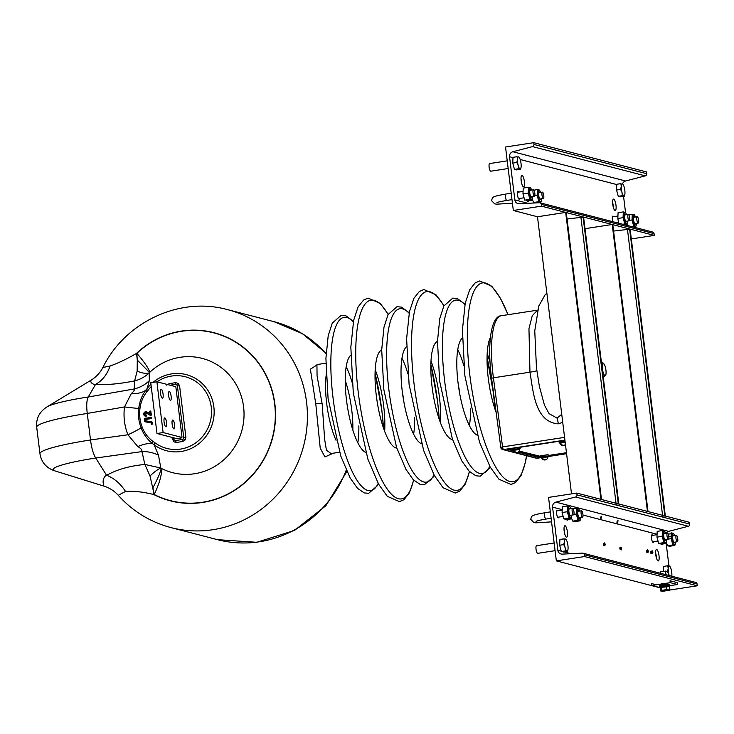 <?xml version="1.0" encoding="UTF-8"?>
<svg xmlns="http://www.w3.org/2000/svg" width="734" height="734" viewBox="0 0 734 734"><rect width="100%" height="100%" fill="white"/><g stroke="black" fill="none" stroke-linecap="round" stroke-linejoin="round"><path stroke-width="1.1" d="M174.646 424.793A4.505 1.193 -98.7 0 1 174.077 428.913A4.505 1.193 -98.7 0 1 172.132 424.142A4.505 1.193 -98.7 0 1 172.701 420.013A4.505 1.193 -98.7 0 1 174.646 424.793M163.086 394.13A4.505 1.193 -98.7 0 1 162.517 398.259A4.505 1.193 -98.7 0 1 160.572 393.488A4.505 1.193 -98.7 0 1 161.141 389.359A4.505 1.193 -98.7 0 1 163.086 394.13M171.132 396.222A4.505 1.193 -98.7 0 1 170.563 400.351A4.505 1.193 -98.7 0 1 168.627 395.571A4.505 1.193 -98.7 0 1 169.196 391.451A4.505 1.193 -98.7 0 1 171.132 396.222M166.59 422.701A4.505 1.193 -98.7 0 1 166.022 426.83A4.505 1.193 -98.7 0 1 164.086 422.05A4.505 1.193 -98.7 0 1 164.655 417.921A4.505 1.193 -98.7 0 1 166.59 422.701M163.122 432.555L156.883 381.772L150.754 382.717L156.993 433.5L163.122 432.555L181.885 437.427M176.775 438.629L156.993 433.5M156.883 381.772L175.738 386.662M173.655 441.73L172.077 437.409L172.325 439.427L173.692 438.96L174.371 440.189L175.701 440.528A1.927 0.514 81.3 0 0 176.325 442.474L173.655 441.73A1.927 0.514 -52 0 1 174.371 440.189M166.701 385.139L169.095 383.662A1.927 0.514 81.3 0 0 168.884 384.882M169.095 383.662L175.573 382.662L178.142 383.377L179.582 385.79L177.408 385.965L176.729 384.735L175.398 384.396L170.132 385.212M179.582 385.79L185.895 437.253L185.087 439.969L182.794 441.473L176.325 442.474M175.701 440.528L182.17 439.538A1.927 0.514 81.3 0 0 182.794 441.473M185.895 437.253L183.72 437.418L177.408 385.965M175.573 382.662A1.927 0.514 81.3 0 0 175.398 384.396M174.325 386.295L174.83 386.222A0.963 0.927 104.5 0 1 175.866 387.029L181.977 436.858A0.963 0.927 104.5 0 1 181.179 437.95L176.27 438.712A0.963 0.927 104.5 0 1 175.362 438.262M145.763 415.205A1.312 1.257 104.5 0 1 144.91 412.829A1.312 1.257 104.5 0 1 146.231 412.765L150.268 415.086L150.736 414.765L150.332 411.535L149.718 411.627L150.039 414.215L146.543 412.196A1.954 1.872 -75.5 0 0 143.763 413.563A1.954 1.872 -75.5 0 0 145.846 415.839L145.993 414.976A1.018 0.973 104.5 0 1 145.332 413.141A1.018 0.973 104.5 0 1 146.36 413.086L150.397 415.416A0.615 0.587 -75.5 0 0 151.287 414.783L150.883 411.563A0.615 0.587 -75.5 0 0 150.222 411.04A0.615 0.587 -75.5 0 0 149.708 411.746L149.956 413.737L146.956 412.013A2.248 2.156 -75.5 0 0 143.754 413.581A2.248 2.156 -75.5 0 0 146.149 416.196A0.615 0.587 -75.5 0 0 146.662 415.499A0.615 0.587 -75.5 0 0 145.993 414.976M333.337 453.181L324.942 456.933L320.217 448.116L315.859 404.535L310.372 369.202L317.767 364.44M316.932 364.614L317.06 375.79L322.198 404.15L324.63 439.262L326.428 450.181L331.006 453.539L339.521 452.236M350.751 355.228A49.774 13.221 81.3 0 0 346.466 399.874A49.774 13.221 81.3 0 0 365.679 452.355M326.089 353.724A112.596 107.852 -75.5 0 0 274.066 321.694L227.54 309.629A112.596 107.852 104.5 0 1 306.555 402.122A112.596 107.852 104.5 0 1 170.985 527.608C150.323 522.103 132.762 511.35 118.33 495.358C114.376 490.982 109.595 487.908 103.98 486.128L103.916 486.11C103.98 485.954 100.925 479.33 106.43 475.045L106.733 475.274C116.834 469.549 129.551 465.934 144.882 464.448L141.965 451.594A32.168 27.681 167.4 0 1 158.498 455.245L160.829 468.008L161.517 468.476A30.883 8.68 -63 0 1 154.177 494.487L153.791 494.532C143.442 491.936 134.019 490.899 125.523 491.441L118.293 495.266M144.882 464.448L160.829 468.008A30.883 6.744 129.7 0 0 150.011 475.944L144.882 464.448M149.479 372.569A30.883 0.468 44.6 0 0 137.286 360.1L136.845 353.357A30.883 4.863 -133.3 0 1 149.718 372.331L149.158 372.945A30.883 11.349 39.1 0 1 137.148 371.165L137.286 360.1A32.168 8.441 79.6 0 0 136.469 353.421L136.845 353.357A86.649 82.988 104.5 0 1 247.037 350.659A86.649 82.988 104.5 0 1 260.937 463.833A86.649 82.988 104.5 0 1 154.177 494.487L150.011 475.944M153.067 382.359A39.315 37.654 104.5 0 1 203.832 385.148A39.315 37.654 104.5 0 1 204.74 437.969A39.315 37.654 104.5 0 1 154.14 444.841L152.296 443.474C147.158 439.216 143.433 434.005 141.112 427.839C138.726 421.6 137.937 415.15 138.735 408.499A32.168 0.973 -172.6 0 1 124.496 406.939L87.263 413.444L90.521 439.969C91.521 447.896 93.264 453.915 95.732 458.034L141.965 451.594C142.148 449.914 140.763 448.245 137.808 446.593L127.918 434.767C124.431 425.876 123.294 416.6 124.496 406.939L131.303 393.589C133.79 391.442 134.781 389.901 134.276 388.956L134.625 380.9L137.148 371.165M87.263 413.444C86.328 405.59 86.649 400.103 88.245 396.993L95.567 384.387C106.458 385.093 119.477 383.928 134.625 380.9C140.203 379.46 145.048 376.808 149.158 372.945L149.332 380.634L147.213 388.424L148.525 389.745L147.029 391.617C143.066 396.589 140.708 402.26 139.937 408.609C139.185 415.105 139.946 421.325 142.231 427.28C144.525 433.207 148.167 437.95 153.149 441.51L155.048 442.859A37.012 35.452 -75.5 0 0 201.878 437.326A37.012 35.452 -75.5 0 0 203.428 388.497A37.012 35.452 -75.5 0 0 156.993 381.799M227.54 309.629C179.729 296.316 125.156 321.951 102.861 367.486C100.099 372.808 96.154 377.047 91.053 380.184L47.132 406.829A59.628 6.533 -7 0 1 88.245 396.993L134.276 388.956A32.168 30.571 -177.8 0 0 149.332 380.634M87.263 413.453A70.776 7.753 173 0 0 36.7 427.188L39.957 453.704A70.776 7.753 -7 0 1 90.521 439.969L127.918 434.767A32.168 5.826 158.4 0 0 141.112 427.839L142.231 427.28M103.98 486.128L55.004 470.925A59.628 6.533 173 0 1 95.732 458.034L106.43 475.045M106.733 475.274C114.21 478.284 120.468 483.669 125.523 491.441M95.328 384.598C89.19 383.717 90.823 378.772 91.007 380.937M95.567 384.387C102.228 380.726 107.081 374.588 110.118 365.991C118.339 363.064 127.129 358.871 136.469 353.421A86.86 83.199 -75.5 0 1 247.092 350.421A86.86 83.199 -75.5 0 1 261.047 464.044A86.86 83.199 -75.5 0 1 153.791 494.532A32.168 8.643 83 0 0 152.947 487.697A30.883 4.633 120.6 0 0 161.232 468.32M102.861 367.486L110.118 365.991M150.332 411.535L150.883 411.563M150.736 414.765L151.287 414.783M158.498 455.245L154.14 444.841A2.578 0.688 -53.7 0 1 155.048 442.859M137.808 446.593A32.168 13.964 143 0 1 152.296 443.474A2.578 0.697 -55.3 0 1 153.149 441.51M144.304 419.041L144.589 421.288A0.615 0.587 -75.5 0 0 145.066 421.802L151.076 422.867L151.195 423.857A0.615 0.587 -75.5 0 0 151.855 424.371A0.615 0.587 -75.5 0 0 152.369 423.674L152.213 422.38A0.615 0.587 -75.5 0 0 151.736 421.867L145.598 420.775L145.442 419.49L151.149 418.609A0.615 0.587 -75.5 0 0 151.663 417.912A0.615 0.587 -75.5 0 0 151.002 417.389L144.818 418.343A0.615 0.587 -75.5 0 0 144.304 419.041L144.589 421.288M144.598 421.178L151.057 422.545L151.213 423.747L151.828 423.646L151.415 422.087L145.075 420.958L144.855 419.169L150.846 418.252L150.773 417.609L144.818 418.343M145.075 420.958L145.598 420.775M147.029 391.617L145.763 390.277L147.213 388.424A39.315 37.654 104.5 0 1 150.947 384.267M139.937 408.609L138.735 408.499C139.506 401.792 141.845 395.718 145.763 390.277A32.168 19.084 -152.9 0 1 131.303 393.589M513.479 450.869L507.781 449.392L509.157 448.951M544.811 456.787L538.921 457.466A0.642 0.615 -75.5 0 0 539.453 456.759L518.947 451.438M509.304 448.933L513.736 450.08M507.781 449.392A0.642 0.615 -75.5 0 0 508.313 448.813M548.417 455.53L566.464 452.759M539.325 386.139L544.454 405.15L549.05 413.627L557.042 418.096L561.749 414.361M539.398 386.479L536.462 367.862L534.756 330.878L538.793 306.005L545.068 294.857L546.867 293.114M562.721 422.307L558.308 423.848C534.756 422.133 533.205 390.919 529.957 372.184A9.652 0.734 172.5 0 0 536.82 370.661M490.404 337.42A48.591 12.909 81.3 0 0 488.266 378.212A48.591 12.909 81.3 0 0 496.074 412.288M490.028 362.376A49.031 13.028 81.3 0 0 487.183 353.623M384.653 431.253A49.031 13.028 81.3 0 0 383.616 405.517A49.031 13.028 81.3 0 0 375.184 369.661M381.698 349.934A49.774 13.221 81.3 0 0 376.267 395.296A49.774 13.221 81.3 0 0 396.791 448.107M403.92 402.177A49.774 13.221 81.3 0 0 402.296 391.607M413.618 434.124A49.031 13.028 81.3 0 0 414.627 417.316M406.544 346.659A49.774 13.221 81.3 0 0 402.26 391.305A49.774 13.221 81.3 0 0 421.472 443.776M407.957 373.945A49.031 13.028 81.3 0 0 401.948 358.22M440.446 422.674A49.031 13.028 81.3 0 0 439.409 396.947A49.031 13.028 81.3 0 0 430.977 361.082M437.482 341.356A49.774 13.221 81.3 0 0 432.06 386.717A49.774 13.221 81.3 0 0 452.575 439.528M459.713 393.598A49.774 13.221 81.3 0 0 458.08 383.029M469.411 425.546A49.031 13.028 81.3 0 0 470.421 408.746M462.328 338.08A49.774 13.221 81.3 0 0 458.044 382.726A49.774 13.221 81.3 0 0 477.265 435.198M463.75 365.367A49.031 13.028 81.3 0 0 457.741 349.641M601.247 517.754C600.687 519.388 600.449 519.323 600.531 517.562C601.614 515.855 601.852 515.919 601.247 517.754C601.852 515.919 601.614 515.855 600.531 517.562M617.707 522.021C617.156 523.663 616.918 523.599 616.991 521.837C618.074 520.131 618.312 520.186 617.707 522.021C618.312 520.186 618.074 520.131 616.991 521.837M567.731 519.424A3.863 1.028 -98.7 0 1 567.272 520.149A3.863 1.028 -98.7 0 1 566.419 519.222M653.636 541.71A3.863 1.028 -98.7 0 1 653.177 542.435A3.863 1.028 -98.7 0 1 651.517 538.343A3.863 1.028 -98.7 0 1 652.003 534.802A3.863 1.028 -98.7 0 1 652.664 535.352M564.024 529.26A5.789 1.541 -98.7 0 1 564.62 532.306A5.789 1.541 -98.7 0 1 564.758 534.077M567.382 531.875A5.789 1.541 -98.7 0 1 566.648 537.187A5.789 1.541 -98.7 0 1 564.162 531.04A5.789 1.541 -98.7 0 1 564.886 525.737A5.789 1.541 -98.7 0 1 567.382 531.875M655.655 553.032A5.789 1.541 -98.7 0 1 656.251 556.069A5.789 1.541 -98.7 0 1 656.389 557.849M659.013 555.647A5.789 1.541 -98.7 0 1 658.279 560.95A5.789 1.541 -98.7 0 1 655.792 554.812A5.789 1.541 -98.7 0 1 656.517 549.509A5.789 1.541 -98.7 0 1 659.013 555.647M556.344 560.886L584.548 556.546L584.328 554.766A1.927 1.853 -75.5 0 0 582.447 553.124L562.272 554.124A4.505 4.312 104.5 0 1 557.858 550.298L552.564 507.148A4.505 4.312 104.5 0 1 555.886 502.129L575.548 497.001A1.927 1.853 -75.5 0 0 576.979 494.854L576.759 493.074L548.555 497.404L556.344 560.886L660.481 587.897M620.579 549.573L619.854 548.564L620.285 547.665M604.11 545.307L603.385 544.289L603.816 543.399M647.232 552.188L646.507 551.179L646.938 550.28M651.352 553.252L650.627 552.243L651.058 551.344M558.785 517.103A3.863 1.028 -98.7 0 1 557.712 517.351A3.863 1.028 -98.7 0 1 556.666 513.736A3.863 1.028 -98.7 0 1 557.812 510.745M662.591 544.032A3.863 1.028 -98.7 0 1 661.27 543.83M668.931 565.868L666.178 543.481M576.759 493.074L689.51 522.324L689.721 524.104A1.927 1.853 -75.5 0 1 688.299 526.25L668.628 531.379A4.505 4.312 104.5 0 0 666.013 533.297M665.123 583.273L661.94 583.466M669.601 590.053L697.3 585.796L697.08 584.016A1.927 1.853 -75.5 0 0 695.722 582.429L582.979 553.179M584.548 556.546L697.3 585.796M670.261 582.649L670.023 580.75L677.179 582.603L677.418 584.512L670.261 582.649L651.865 585.484L659.022 587.338L660.939 587.044M656.324 584.796L651.636 583.576L651.865 585.484M669.078 585.787L677.418 584.512M612.78 221.677A3.863 1.028 -98.7 0 1 612.385 219.686A3.863 1.028 -98.7 0 1 612.872 216.145A3.863 1.028 -98.7 0 1 613.532 216.695M612.624 202.639A5.789 1.541 -98.7 0 1 613.229 205.676A5.789 1.541 -98.7 0 1 613.367 207.456M612.771 204.419A5.789 1.541 -98.7 0 1 613.496 199.116A5.789 1.541 -98.7 0 1 615.991 205.254A5.789 1.541 -98.7 0 1 615.257 210.557A5.789 1.541 -98.7 0 1 612.771 204.419M520.993 178.867A5.789 1.541 -98.7 0 1 521.599 181.904A5.789 1.541 -98.7 0 1 521.736 183.683M521.14 180.647A5.789 1.541 -98.7 0 1 521.865 175.343A5.789 1.541 -98.7 0 1 524.36 181.482A5.789 1.541 -98.7 0 1 523.626 186.785A5.789 1.541 -98.7 0 1 521.14 180.647M541.527 206.153L513.323 210.484L505.533 147.011L533.737 142.671L533.948 144.46A1.927 1.853 104.5 0 1 532.526 146.607L512.864 151.736A4.505 4.312 -75.5 0 0 509.543 156.746L514.837 199.905A4.505 4.312 -75.5 0 0 519.241 203.731L539.417 202.731A1.927 1.853 104.5 0 1 541.307 204.364L541.527 206.153L654.278 235.403L631.323 238.935M571.511 493.872L537.49 216.759L513.323 210.484M539.958 202.786L652.7 232.036A1.927 1.853 104.5 0 1 654.058 233.614L654.278 235.403M533.737 142.671L646.48 171.921L646.7 173.71A1.927 1.853 104.5 0 1 645.278 175.857L625.607 180.986A4.505 4.312 -75.5 0 0 622.524 183.867M623.551 196.317L625.579 212.777M627.056 224.824L627.12 225.393M528.608 200.767A3.863 1.028 -98.7 0 1 528.15 201.492A3.863 1.028 -98.7 0 1 527.296 200.565M519.663 198.446A3.863 1.028 -98.7 0 1 518.58 198.694A3.863 1.028 -98.7 0 1 517.534 195.079A3.863 1.028 -98.7 0 1 518.681 192.088M616.12 503.964L618.817 503.983L583.585 217.062L567.052 219.016M601.495 499.515L600.917 499.34L565.685 212.42L537.49 216.759M566.208 212.658L565.685 212.42M662.655 516.039L665.343 516.048L630.121 229.136L613.587 231.082M648.03 511.589L647.452 511.405L612.22 224.494L585.007 228.678M612.734 224.732L612.22 224.494M629.68 217.842A3.22 0.853 81.3 0 0 628.304 214.429A3.22 0.853 81.3 0 0 627.891 217.374A3.22 0.853 81.3 0 0 629.277 220.787A3.22 0.853 81.3 0 0 629.68 217.842M636.846 219.695A3.22 0.853 -98.7 0 1 637.25 216.75A3.22 0.853 -98.7 0 1 638.635 220.163A3.22 0.853 -98.7 0 1 638.231 223.108A3.22 0.853 -98.7 0 1 636.846 219.695M534.829 193.235A3.22 0.853 81.3 0 0 533.453 189.822A3.22 0.853 81.3 0 0 533.04 192.767A3.22 0.853 81.3 0 0 534.425 196.18A3.22 0.853 81.3 0 0 534.829 193.235M541.995 195.088A3.22 0.853 -98.7 0 1 542.398 192.143A3.22 0.853 -98.7 0 1 543.784 195.556A3.22 0.853 -98.7 0 1 543.371 198.501A3.22 0.853 -98.7 0 1 541.995 195.088M573.96 511.892A3.22 0.853 81.3 0 0 572.575 508.479A3.22 0.853 81.3 0 0 572.171 511.424A3.22 0.853 81.3 0 0 573.557 514.837A3.22 0.853 81.3 0 0 573.96 511.892M581.117 513.745A3.22 0.853 -98.7 0 1 581.521 510.8A3.22 0.853 -98.7 0 1 582.906 514.213A3.22 0.853 -98.7 0 1 582.502 517.158A3.22 0.853 -98.7 0 1 581.117 513.745M668.812 536.499A3.22 0.853 81.3 0 0 667.426 533.086A3.22 0.853 81.3 0 0 667.023 536.031A3.22 0.853 81.3 0 0 668.408 539.444A3.22 0.853 81.3 0 0 668.812 536.499M675.968 538.352A3.22 0.853 -98.7 0 1 676.372 535.407A3.22 0.853 -98.7 0 1 677.757 538.82A3.22 0.853 -98.7 0 1 677.354 541.765A3.22 0.853 -98.7 0 1 675.968 538.352M635.451 217.025A5.808 1.541 81.3 0 0 634.626 215.245A5.808 1.541 81.3 0 0 633.057 219.98A5.808 1.541 81.3 0 0 634.552 225.283A5.808 1.541 81.3 0 0 636.176 225.329A5.808 1.541 81.3 0 0 636.433 223.384M634.222 214.732L632.258 214.218L628.772 214.759M636.176 225.329L635.708 226.788L633.745 226.283L632.02 219.998L632.258 214.218M635.717 223.494A3.863 1.028 -98.7 0 1 634.644 223.732A3.863 1.028 -98.7 0 1 633.598 220.117A3.863 1.028 -98.7 0 1 634.745 217.136M635.708 226.788L633.69 227.1M632.02 219.998L629.616 220.365M627.671 225.54L627.029 223.659M633.745 226.283L631.726 226.586M627.478 221.062A5.808 1.541 -98.7 0 1 627.231 223.008A5.808 1.541 -98.7 0 1 625.607 222.962A5.808 1.541 -98.7 0 1 624.111 217.659A5.808 1.541 -98.7 0 1 625.68 212.924A5.808 1.541 -98.7 0 1 626.506 214.704M625.276 212.41L623.313 211.897L623.074 217.677L624.799 223.962L622.781 224.265M625.799 214.814A3.863 1.028 81.3 0 0 625.139 214.264A3.863 1.028 81.3 0 0 624.652 217.796A3.863 1.028 81.3 0 0 626.313 221.888A3.863 1.028 81.3 0 0 626.772 221.173M623.313 211.897L618.074 212.704L617.826 218.475L623.074 217.677M617.826 218.475L618.716 223.219M624.744 224.778L626.763 224.466L627.231 223.008M626.763 224.466L624.799 223.962M541.582 198.776A5.808 1.541 -98.7 0 1 541.325 200.721A5.808 1.541 -98.7 0 1 539.701 200.676A5.808 1.541 -98.7 0 1 538.206 195.372A5.808 1.541 -98.7 0 1 539.774 190.638A5.808 1.541 -98.7 0 1 540.6 192.418M539.371 190.124L537.407 189.611L537.169 195.391L538.894 201.676L533.646 202.483L532.168 199.052M539.894 192.528A3.863 1.028 81.3 0 0 539.233 191.978A3.863 1.028 81.3 0 0 538.747 195.51A3.863 1.028 81.3 0 0 540.408 199.602A3.863 1.028 81.3 0 0 540.866 198.886M534.765 195.758L537.169 195.391M533.912 190.152L537.407 189.611M536.297 202.887L540.857 202.18L541.325 200.721M535.591 202.914L535.398 202.208M540.857 202.18L538.894 201.676M532.627 196.455A5.808 1.541 -98.7 0 1 532.379 198.4A5.808 1.541 -98.7 0 1 530.746 198.354A5.808 1.541 -98.7 0 1 529.26 193.051A5.808 1.541 -98.7 0 1 530.829 188.317A5.808 1.541 -98.7 0 1 531.655 190.097M530.425 187.803L528.462 187.289L528.223 193.07L529.939 199.354L524.7 200.162L522.975 193.868L528.223 193.07M530.948 190.207A3.863 1.028 81.3 0 0 529.801 193.189A3.863 1.028 81.3 0 0 530.847 196.804A3.863 1.028 81.3 0 0 531.921 196.565M522.975 193.868L523.214 188.097L528.462 187.289M526.452 199.887L526.663 200.666L531.902 199.859L532.379 198.4M531.902 199.859L529.939 199.354M580.704 517.433A5.808 1.541 -98.7 0 1 580.447 519.378A5.808 1.541 -98.7 0 1 578.823 519.333A5.808 1.541 -98.7 0 1 577.328 514.029A5.808 1.541 -98.7 0 1 578.897 509.295A5.808 1.541 -98.7 0 1 579.732 511.075M578.502 508.781L576.539 508.267L576.291 514.048L578.016 520.333L572.777 521.14L571.3 517.709M579.016 511.185A3.863 1.028 81.3 0 0 578.364 510.635A3.863 1.028 81.3 0 0 577.869 514.167A3.863 1.028 81.3 0 0 579.53 518.268A3.863 1.028 81.3 0 0 579.998 517.543M573.887 514.415L576.291 514.048M572.777 521.14L574.731 521.645L579.979 520.837L578.016 520.333M579.979 520.837L580.447 519.378M573.043 508.809L576.539 508.267M571.758 515.112A5.808 1.541 -98.7 0 1 571.502 517.057A5.808 1.541 -98.7 0 1 569.878 517.011A5.808 1.541 -98.7 0 1 568.382 511.708A5.808 1.541 -98.7 0 1 569.951 506.974A5.808 1.541 -98.7 0 1 570.777 508.754M569.547 506.46L567.584 505.946L567.345 511.726L569.07 518.011L571.034 518.516L571.502 517.057M570.07 508.864A3.863 1.028 81.3 0 0 568.923 511.846A3.863 1.028 81.3 0 0 569.969 515.461A3.863 1.028 81.3 0 0 571.043 515.222M567.584 505.946L562.345 506.754L562.106 512.534L563.822 518.819L565.786 519.323L571.034 518.516M563.822 518.819L569.07 518.011M562.106 512.534L567.345 511.726M675.555 542.041A5.808 1.541 -98.7 0 1 675.298 543.986A5.808 1.541 -98.7 0 1 673.674 543.94A5.808 1.541 -98.7 0 1 672.188 538.637A5.808 1.541 -98.7 0 1 673.748 533.902A5.808 1.541 -98.7 0 1 674.583 535.682M673.353 533.389L671.39 532.875L671.151 538.655L672.867 544.94L674.83 545.445L675.298 543.986M673.867 535.792A3.863 1.028 81.3 0 0 672.729 538.774A3.863 1.028 81.3 0 0 673.766 542.389A3.863 1.028 81.3 0 0 674.849 542.151M666.151 542.316L667.628 545.747L669.591 546.252L674.83 545.445M667.628 545.747L672.867 544.94M668.27 534.168L671.601 533.655M668.738 539.022L671.151 538.655M666.61 539.719A5.808 1.541 -98.7 0 1 666.353 541.664A5.808 1.541 -98.7 0 1 664.729 541.619A5.808 1.541 -98.7 0 1 663.233 536.315A5.808 1.541 -98.7 0 1 664.802 531.581A5.808 1.541 -98.7 0 1 665.628 533.361M664.408 531.067L662.444 530.554L662.196 536.334L663.921 542.619L658.673 543.426L656.958 537.141L662.196 536.334M664.921 533.471A3.863 1.028 81.3 0 0 664.261 532.921A3.863 1.028 81.3 0 0 663.775 536.453A3.863 1.028 81.3 0 0 665.435 540.545A3.863 1.028 81.3 0 0 665.903 539.829M658.673 543.426L660.637 543.931L665.885 543.123L663.921 542.619M665.885 543.123L666.353 541.664M656.958 537.141L657.196 531.361L662.444 530.554M665.619 571.841L667.545 571.538L669.133 575.529M663.518 571.07L663.71 566.391L667.793 565.767L668.188 568.575L667.545 571.538M669.224 575.548A6.111 1.624 -98.7 0 1 668.931 574.603A6.111 1.624 -98.7 0 1 668.188 568.575A6.111 1.624 81.3 0 1 669.289 565.942A6.111 1.624 -98.7 0 1 669.986 566.547A6.111 1.624 -98.7 0 1 671.133 569.336A6.111 1.624 -98.7 0 1 671.876 575.373A6.111 1.624 -98.7 0 1 671.803 576.227M669.757 566.281L667.793 565.767M536.646 545.711A3.863 1.028 81.3 0 0 536.526 545.701A3.863 1.028 81.3 0 0 536.068 549.463A3.863 1.028 81.3 0 0 537.582 553.326A3.863 1.028 81.3 0 0 537.701 553.335A3.863 1.028 81.3 0 0 537.811 553.289M563.749 544.61L565.125 547.674L565.474 550.904L561.391 551.528L559.666 545.243L563.749 544.61L564.391 541.646L563.987 538.839L559.914 539.462L559.666 545.243M563.391 551.216L563.354 552.032L567.437 551.408L567.749 550.427M567.336 542.408A6.111 1.624 -98.7 0 1 568.07 548.445A6.111 1.624 -98.7 0 1 565.125 547.674A6.111 1.624 -98.7 0 1 564.391 541.646A6.111 1.624 81.3 0 1 565.492 539.013A6.111 1.624 -98.7 0 1 566.18 539.618A6.111 1.624 -98.7 0 1 567.336 542.408M565.951 539.352L563.987 538.839M489.725 163.581A3.863 1.028 81.3 0 0 489.606 163.572A3.863 1.028 81.3 0 0 489.147 167.324A3.863 1.028 81.3 0 0 490.661 171.196A3.863 1.028 81.3 0 0 490.78 171.206A3.863 1.028 81.3 0 0 490.89 171.16M517.277 157.48L517.855 157.397M520.516 169.27L516.433 169.903L514.47 169.389L512.754 163.104L512.993 157.333L517.066 156.7L517.47 159.507A6.111 1.624 -98.7 0 1 520.415 160.278A6.111 1.624 -98.7 0 1 521.158 166.306A6.111 1.624 -98.7 0 1 520.892 168.104A6.111 1.624 -98.7 0 1 520.048 168.939L520.516 169.27L520.828 168.297M518.553 168.765L520.048 168.939A6.111 1.624 -98.7 0 1 518.213 165.545A6.111 1.624 -98.7 0 1 517.47 159.507L516.828 162.48L518.213 165.545L518.553 168.765L514.47 169.389M512.754 163.104L516.828 162.48M624.313 196.198L620.239 196.831L618.276 196.317L616.551 190.033L616.789 184.262L620.872 183.628L621.267 186.436A6.111 1.624 -98.7 0 1 624.212 187.207A6.111 1.624 -98.7 0 1 624.955 193.235A6.111 1.624 -98.7 0 1 624.698 195.033A6.111 1.624 -98.7 0 1 623.854 195.868L624.313 196.198L624.625 195.226M621.083 184.408L621.652 184.326M622.349 195.694L623.854 195.868A6.111 1.624 -98.7 0 1 622.01 192.473L622.349 195.694L618.276 196.317M616.551 190.033L620.625 189.409L622.01 192.473A6.111 1.624 -98.7 0 1 621.267 186.436L620.625 189.409M668.702 585.897A5.147 0.56 173 0 0 669.876 585.383L669.747 584.365A5.147 0.56 173 0 0 663.206 584.622A5.147 0.56 173 0 0 659.536 585.622L659.655 586.64A5.147 0.56 173 0 0 660.912 586.851M669.876 585.383A5.147 0.56 173 0 0 663.334 585.64A5.147 0.56 173 0 0 659.655 586.64M565.07 441.418L560.106 442.235L560.198 442.96M668.793 586.585L668.665 585.53L660.866 586.484L661.004 587.595M547.555 458.117A3.23 2.798 -108 0 1 546.72 459.273A3.285 3.285 0 0 0 547.949 456.887L541.536 457.677A3.285 3.285 0 0 0 544.518 459.979A3.23 2.798 72 0 0 545.665 459.759M542.848 458.548L542.197 458.585L542.747 458.411A3.23 2.798 -108 0 0 546.72 459.273M542.197 458.585A3.23 2.798 72 0 0 544.518 459.979M519.277 450.786A3.23 2.798 -108 0 1 518.443 451.933A3.285 3.285 0 0 0 519.672 449.557L513.259 450.337A3.285 3.285 0 0 0 516.241 452.649A3.23 2.798 72 0 0 517.387 452.419M516.241 452.649A3.23 2.798 72 0 1 513.919 451.254L514.47 451.071A3.23 2.798 -108 0 0 518.443 451.933M565.171 442.253L559.859 443.18A3.285 3.285 0 0 0 562.84 445.483A3.23 2.798 72 0 0 563.978 445.263M561.161 444.052L560.51 444.088L561.06 443.914A3.23 2.798 -108 0 0 565.033 444.767A3.285 3.285 0 0 0 565.437 444.391A3.23 2.798 -108 0 1 565.033 444.767M560.51 444.088A3.23 2.798 72 0 0 562.84 445.483M669.894 589.567L669.527 586.576L661.453 587.328L660.325 587.989L660.692 590.98L668.206 589.962L666.426 589.622L661.829 590.329L661.306 591.026L662.463 591.329L669.371 590.264L669.894 589.567L668.206 589.962L669.371 590.264M666.059 586.622L666.426 589.622M661.453 587.328L661.829 590.329M665.454 571.18L660.508 571.786M601.504 362.991L602.862 362.789L601.586 365.826M601.981 366.853L602.531 369.23A6.111 1.624 -98.7 0 1 602.742 364.229A6.111 1.624 -98.7 0 1 604.44 364.67L602.862 362.789M602.44 372.789L604.027 374.67A6.111 1.624 -98.7 0 1 602.531 369.23L602.568 371.679M603.21 376.918L604.568 376.707L604.027 374.67A6.111 1.624 -98.7 0 0 606.073 373.065A6.111 1.624 -98.7 0 0 604.44 364.67M648.296 551.161L647.764 551.023L648.296 551.161M647.012 551.124C647.26 549.335 647.7 549.353 648.315 551.17C648.113 552.986 647.672 552.977 647.012 551.124L647.443 552.161M647.149 550.252L647.021 551.115M652.37 552.014L652.902 552.151L652.37 552.014M651.755 551.243L651.627 552.106C651.82 550.298 652.251 550.307 652.921 552.161C652.664 553.95 652.232 553.931 651.618 552.115M651.636 552.124L652.049 553.152M617.074 521.617L617.514 522.883L617.367 521.094M600.605 517.342L601.045 518.608L600.907 516.819M620.349 548.509C620.606 546.72 621.037 546.738 621.652 548.555C621.45 550.381 621.019 550.362 620.349 548.509L620.78 549.546M620.487 547.637L620.368 548.5M603.889 544.243C604.137 542.454 604.577 542.463 605.192 544.279L604.642 544.133L605.174 544.27C604.99 546.105 604.55 546.087 603.889 544.243L604.321 545.27M604.027 543.362L603.899 544.224M519.195 451.08L540.747 456.429M510.304 448.777L512.506 449.346M513.782 449.676L514.571 449.887M548.408 455.475L566.455 452.704M548.463 455.915L548.344 454.897L547.5 454.741L540.674 455.842L540.802 456.86L548.463 455.915L540.802 456.86M542.986 456.731L546.279 456.043L542.986 456.731M520.186 448.584L512.525 449.52L520.186 448.584L520.067 447.566L519.232 447.41M512.424 448.456L512.525 449.52M514.717 449.401L518.002 448.703L514.717 449.401M565.052 441.281L560.143 442.519M559.014 441.29L559.125 442.354M178.142 383.377A1.927 0.514 128 0 0 176.729 384.735M185.087 439.969L183.372 438.804L183.72 437.418M182.17 439.538L183.372 438.804M173.554 437.794L173.692 438.96M322.088 403.278A5.147 0.67 -7.2 0 1 315.739 403.599M326.116 375.597A45.04 11.964 81.3 0 0 326.685 403.461A45.04 11.964 81.3 0 0 336.062 440.327M352.843 430.032A45.04 11.964 81.3 0 0 351.733 409.967A45.04 11.964 81.3 0 0 345.209 380.377M352.164 382.524A49.031 13.028 81.3 0 0 346.164 366.789M357.825 442.703A49.031 13.028 81.3 0 0 358.834 425.894M353.338 321.85A87.713 23.304 81.3 0 0 333.007 397.589A87.713 23.304 81.3 0 0 378.175 483.412M383.46 427.94A87.713 23.304 81.3 0 0 381.799 410.242A87.713 23.304 81.3 0 0 375.046 373.175M146.837 421.802A59.628 6.533 -7 0 1 145.69 421.922M346.87 471.467L325.859 505.744L294.499 530.434L256.762 542.298L217.521 539.673A112.596 107.852 -75.5 0 0 346.246 470.099M161.517 468.476A59.023 56.536 -75.5 0 0 234.238 447.593A59.023 56.536 -75.5 0 0 224.778 370.496A59.023 56.536 -75.5 0 0 149.718 372.331M151.232 386.634A37.012 35.452 -75.5 0 0 148.525 389.745M501.368 315.712A65.308 17.35 81.3 0 0 493.129 375.542A65.308 17.35 81.3 0 0 493.413 377.808L529.957 372.184L528.957 328.694L532.26 315.684L537.545 310.161L501.368 315.712C491.431 315.758 487.101 342.246 491.285 376.047L491.569 378.239L493.413 377.808L502.561 446.905L564.574 437.372M564.941 440.382L509.139 448.96L564.941 440.372M538.921 457.466L518.213 452.098M566.547 453.447L546.546 456.52M491.569 378.239L500.808 447.382A2.578 2.468 -75.5 0 0 503.579 449.547A2.578 0.688 -98.7 0 1 502.561 446.905L500.716 447.345A2.578 2.578 0 0 0 502.616 449.502L536.132 458.19A2.578 2.468 -75.5 0 0 537.095 458.236L541.701 457.53M546.766 456.75L566.584 453.704L546.894 456.75M536.811 456.071L537.508 455.979A2.578 0.688 -98.7 0 1 537.536 456.254M537.242 458.218A2.578 0.688 -98.7 0 1 537.169 458.245A2.578 0.688 -98.7 0 1 537.095 458.236L503.579 449.547L564.914 440.116M558.308 423.848A9.652 2.56 81.3 0 0 557.042 418.096M507.956 314.693A100.576 26.718 81.3 0 0 475.467 288.444A100.576 26.718 81.3 0 0 469.824 375.074A100.576 26.718 81.3 0 0 498.79 471.879A100.576 26.718 81.3 0 0 526.507 455.695M388.112 314.455A100.576 26.718 81.3 0 0 358.238 392.231A100.576 26.718 81.3 0 0 385.469 486.413A100.576 26.718 81.3 0 0 413.563 480.018M409.132 313.271A87.713 23.304 81.3 0 0 388.791 389.011A87.713 23.304 81.3 0 0 433.968 474.834M439.253 419.362A87.713 23.304 81.3 0 0 437.583 401.672A87.713 23.304 81.3 0 0 430.83 364.596M443.905 305.885A100.576 26.718 81.3 0 0 414.031 383.653A100.576 26.718 81.3 0 0 441.262 477.834A100.576 26.718 81.3 0 0 469.356 471.439M464.925 304.702A87.713 23.304 81.3 0 0 444.584 380.432A87.713 23.304 81.3 0 0 489.761 466.255M494.918 408.976A87.713 23.304 81.3 0 0 493.376 393.094A87.713 23.304 81.3 0 0 487.055 357.788M557.858 550.298L561.299 551.188M562.152 551.408L563.373 551.729M564.116 551.922L570.951 553.693M552.564 507.148L561.712 509.515M582.979 515.039L656.563 534.123M576.979 494.854L689.721 524.104M575.548 497.001L688.299 526.25M555.886 502.129L668.628 531.379M584.328 554.766L697.08 584.016M654.058 233.614L541.307 204.364M527.929 203.3L514.837 199.905M646.7 173.71L533.948 144.46M616.78 184.573L520.186 159.507M512.974 157.645L509.543 156.746M625.607 180.986L512.864 151.736M645.278 175.857L532.526 146.607M601.421 499.469L566.189 212.548M616.037 503.258L580.888 217.044M618.312 503.854L583.08 216.934M647.948 511.543L612.725 224.622M662.563 515.332L627.423 229.118M664.839 515.919L629.616 229.008M512.433 203.217L496.744 204.171L494.688 203.868L491.661 200.749C491.991 198.281 492.909 196.932 494.413 196.712C496.331 196.171 493.89 196.198 505.864 194.06A3.22 0.853 81.3 0 0 505.451 197.006A3.22 0.853 81.3 0 0 506.836 200.419C496.175 202.3 498.817 202.125 496.918 202.648L496.918 202.648M551.555 521.874L535.875 522.828L533.811 522.525L530.792 519.406C531.122 516.938 532.04 515.589 533.545 515.369C535.462 514.828 533.012 514.855 544.986 512.717A3.22 0.853 81.3 0 0 544.582 515.663A3.22 0.853 81.3 0 0 545.968 519.076C535.306 520.956 537.939 520.782 536.04 521.305L536.049 521.305M621.643 548.546L621.102 548.408L621.643 548.546M375.046 372.973L381.845 410.297L383.524 428.124M378.414 483.834L377.634 485.468L368.651 493.321L364.248 492.918L357.504 488.321L350.173 477.981L340.787 456.071L328.061 398.296L325.905 358.394L328.199 335.75L332.273 323.125L341.237 315.262L345.787 315.712L353.439 321.382M274.066 321.694L302.353 333.649L326.116 353.256M55.004 470.925C46.334 468.053 41.324 462.31 39.957 453.704M47.132 406.829C39.416 411.719 35.938 418.499 36.7 427.188M317.327 364.514L325.832 363.202M170.985 527.608L217.521 539.673M536.132 458.19A2.578 2.578 0 0 0 537.169 458.245L541.655 457.557M526.636 455.731L525.461 462.255L521.03 475.65L515.525 482.55L511.002 484.458L498.891 479.183L490.193 467.053L479.458 441.978L464.879 375.78L462.411 330.071L465.237 303.17L469.668 289.783L475.155 282.884L479.669 280.966L491.808 286.232L500.496 298.353L508.056 314.684M413.719 480.174L409.444 492.798L403.939 499.707L399.424 501.616L387.313 496.331L378.616 484.201L367.872 459.135L353.293 392.938L350.834 347.228L353.66 320.327L358.091 306.931L363.569 300.041L368.092 298.114L380.221 303.381L388.213 314.271M430.84 364.394L437.638 401.718L439.317 419.554M434.198 475.256L433.427 476.889L424.445 484.743L420.041 484.339L413.288 479.742L405.966 469.402L396.58 447.492L383.854 389.717L381.698 349.824L383.992 327.171L388.066 314.547L397.021 306.693L401.581 307.133L409.223 312.803M469.512 471.595L465.237 484.22L459.732 491.129L455.218 493.037L443.097 487.761L434.409 475.623L423.665 450.557L409.086 384.359L406.618 338.649L409.444 311.748L413.884 298.353L419.362 291.462L423.876 289.545L436.014 294.802L444.006 305.693M487.055 357.577L493.431 393.14L494.991 409.168M489.991 466.677L489.211 468.31L480.229 476.173L475.834 475.77L469.081 471.164L461.75 460.824L452.364 438.914L439.638 381.139L437.492 341.246L439.776 318.593L443.859 305.977L452.814 298.114L457.374 298.554L465.017 304.225M601.495 499.487L566.272 212.594M648.021 511.561L612.798 224.668M612.413 216.869L617.422 216.099M624.671 214.979L628.304 214.429M633.625 217.301L637.25 216.75M625.717 225.026L627.359 224.778M634.598 223.668L638.231 223.108M616.762 222.705L618.413 222.457M625.652 221.347L629.277 220.787M505.864 194.06L511.203 193.235M517.562 192.262L522.571 191.491M529.82 190.372L533.453 189.822M538.774 192.693L542.398 192.143M527.489 200.942L532.508 200.171M539.747 199.061L543.371 198.501M506.836 200.419L511.993 199.63M518.534 198.62L523.553 197.85M530.801 196.74L534.425 196.18M544.986 512.717L550.335 511.892M556.684 510.919L561.694 510.148M568.951 509.029L572.575 508.479M577.897 511.35L581.521 510.8M566.611 519.599L571.63 518.828M578.878 517.718L582.502 517.158M545.968 519.076L551.115 518.287M557.666 517.277L562.684 516.507M569.923 515.396L573.557 514.837M651.535 535.526L656.545 534.756M663.802 533.636L667.426 533.086M668.821 536.563L671.757 536.114M672.748 535.958L676.372 535.407M661.462 544.206L666.481 543.435M673.729 542.325L677.354 541.765M652.517 541.885L657.536 541.114M664.775 540.004L668.408 539.444M634.626 215.245L634.185 214.612M625.68 212.924L625.24 212.291M539.774 190.638L539.334 190.005M530.829 188.317L530.388 187.684M578.897 509.295L578.456 508.662M569.951 506.974L569.511 506.341M673.748 533.902L673.317 533.269M664.802 531.581L664.362 530.948M536.526 545.701L554.152 542.995M537.701 553.335L555.097 550.665M489.606 163.572L507.231 160.856M490.78 171.206L508.176 168.526M520.892 168.104L520.709 168.692M624.698 195.033L624.515 195.62M660.416 571.722L660.618 573.318M661.857 583.402L661.921 583.934M665.527 571.098L665.967 574.713M647.324 552.179L646.792 552.252M647.03 550.271L646.498 550.353M651.636 551.262L650.608 551.418M651.93 553.17L650.902 553.326M617.514 522.883L616.936 522.966M601.045 518.608L600.476 518.699M620.661 549.564L620.129 549.647M620.368 547.656L619.835 547.738M604.201 545.289L603.669 545.371M603.908 543.38L603.376 543.463"/></g></svg>
